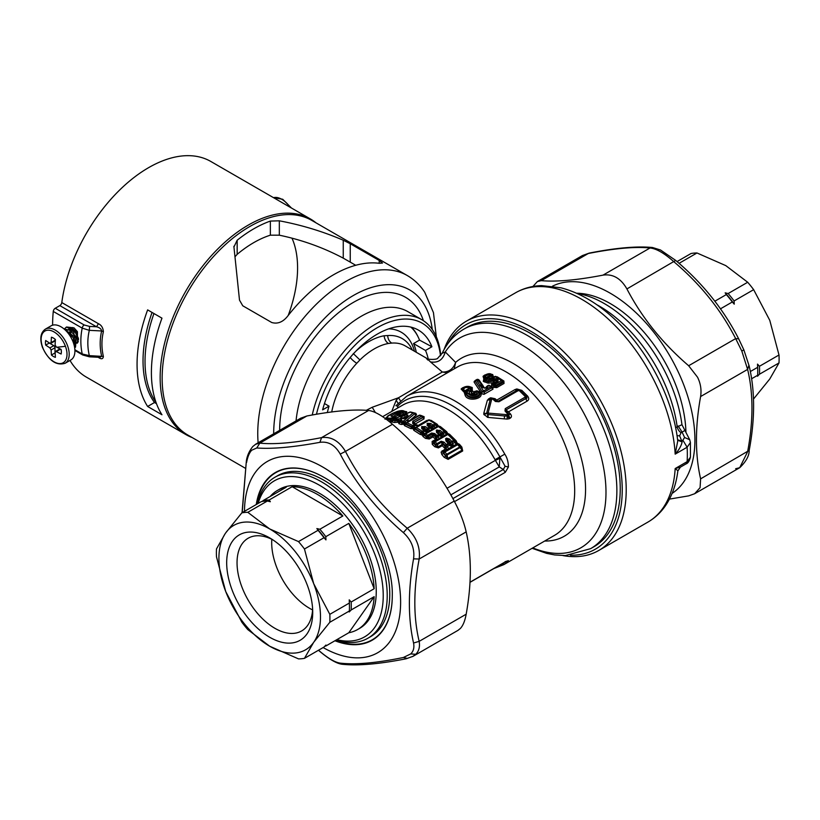 <?xml version="1.0" encoding="UTF-8"?>
<svg xmlns="http://www.w3.org/2000/svg" width="820" height="820" viewBox="0 0 820 820"><rect width="100%" height="100%" fill="white"/><g stroke="black" fill="none" stroke-linecap="round" stroke-linejoin="round"><path stroke-width="1.23" d="M677.043 261.59L691.034 253.513A80.278 46.35 -120 0 1 696.99 252.98L725.792 265.618L747.697 282.254A80.278 46.35 -120 0 1 753.652 289.665L769.775 320.343L779 354.998L759.453 366.284L757.506 364.111L757.649 367.329L750.32 371.552M753.447 399.125L769.775 378.983L779 362.942A80.278 46.35 -120 0 0 779 354.998M753.652 289.665L734.105 300.95A80.278 46.35 -120 0 0 728.139 293.539L747.697 282.254M714.804 301.237L726.335 294.575L725.157 292.853A78.997 45.612 60 0 1 734.248 304.159L734.105 300.95M734.248 304.159L732.301 301.986L720.421 308.853M779 362.942L759.453 374.227A80.278 46.35 -120 0 0 759.453 366.284M751.571 378.779L757.649 375.273L757.506 376.236L759.453 374.227M696.99 252.98L679.042 263.343M725.157 292.853L728.139 293.539M732.301 301.986A80.278 46.35 -120 0 0 726.335 294.575M757.649 375.273A80.278 46.35 -120 0 0 757.752 371.357A80.278 46.35 -120 0 0 757.649 367.329M757.752 371.357L757.752 370.322A78.997 45.612 -120 0 0 757.506 364.111M735.663 468.722L739.701 467.718L747.614 451.717C753.395 420.926 753.395 393.487 747.614 369.4L748.906 365.238M532.918 286.498L537.366 281.567L541.272 280.645C556.319 281.998 576.901 280.163 603.018 275.13C612.858 273.716 620.822 278.318 626.91 288.927C641.968 317.719 662.539 343.324 688.656 365.74L697.543 377.22C700.628 383.452 701.643 389.889 700.608 396.542L747.614 369.4L741.833 351.103L735.663 338.598L738.666 338.814C723.486 309.202 702.473 283.054 675.608 260.35L660.53 249.997L652.515 247.517C636.894 245.99 615.789 247.855 589.211 253.103L582.425 255.563L589.211 253.103M700.608 396.542C695.073 427.169 695.073 454.608 700.608 478.859L749.183 450.416C755.087 419.04 755.066 390.853 749.131 365.853L743.822 349.802L741.833 351.103M694.796 493.64L739.701 467.718C746.097 461.547 749.255 455.776 749.183 450.416M688.656 365.74L735.663 338.598C720.862 309.642 700.28 284.048 673.927 261.785C664.333 253.195 656.359 248.593 650.024 247.988L652.515 247.507M626.91 288.927L675.608 260.473M669.448 499.103L688.656 495.864L694.653 493.732L700.075 487.674L700.608 478.859M552.465 286.19A119.71 69.116 60 0 1 682.558 381.843A119.71 69.116 60 0 1 672.103 493.414M576.634 293.252A107.03 61.797 60 0 1 676.695 387.409A107.03 61.797 60 0 1 685.92 432.017M677.597 439.776L682.189 441.201L684.608 437.501L689.712 439.725L681.953 424.688A111.254 64.237 -120 0 0 577.106 293.468M675.608 427.661L681.953 424.688M678.15 425.99L682.076 432.078L684.761 430.572M683.152 440.647L687.129 447.228L690.419 442.523L689.712 439.725M690.419 442.523L690.419 457.201L687.129 461.65A132.379 76.434 -120 0 0 687.129 447.228L675.178 454.136C678.98 449.934 681.297 445.875 682.117 441.949L679.636 435.82L681.072 432.663A5.637 3.249 -120 0 1 677.146 426.574A111.254 64.237 60 0 0 596.745 304.691M677.023 435.666L679.636 435.82M680.374 467.154L675.178 468.548A132.379 76.434 60 0 1 663.923 506.668A132.379 76.434 60 0 1 647.964 522.063C655.385 517.738 661.514 511.834 666.373 504.361C672.451 494.88 676.274 483.738 677.843 470.957L680.374 467.154M677.74 441.027L675.178 454.136A132.379 76.434 60 0 0 614.692 325.232A132.379 76.434 60 0 0 515.585 292.771C523.467 288.271 532.149 285.883 541.61 285.616L560.921 287.799C579.637 292.648 597.77 303.318 615.297 319.81C648.077 350.324 673.138 398.827 677.74 441.027L677.74 441.027M677.648 440.207L682.117 441.949M444.05 349.617A132.379 76.434 60 0 1 450.457 336.559A132.379 76.434 60 0 1 466.416 321.163A132.379 76.434 60 0 1 588.709 381.669A132.379 76.434 60 0 1 614.754 535.05A132.379 76.434 60 0 1 598.795 550.456A132.379 76.434 60 0 1 562.961 555.581M677.269 470.239L675.178 468.548L687.129 461.65L685.971 463.925L680.364 467.154M448.079 343.375A129.56 74.805 60 0 1 450.211 339.818A129.56 74.805 60 0 1 574.533 369.471A129.56 74.805 60 0 1 611.013 534.097A129.56 74.805 60 0 1 570.392 555.222M463.864 329.127L467.236 327.19A126.751 73.175 60 0 1 609.26 432.745A126.751 73.175 60 0 1 593.987 546.725L590.615 548.662A126.751 73.175 -120 0 0 605.898 434.692A126.751 73.175 -120 0 0 463.864 329.127C454.423 334.704 447.177 342.76 442.154 353.287L445.28 351.944C442.964 359.847 438.034 363.168 430.479 361.907C426.226 357.766 425.313 357.141 427.743 360M356.136 350.929A66.984 38.673 -60 0 1 384.149 335.769L387.665 335.554C387.942 339.029 389.285 341.54 391.714 343.088L388.454 343.467A61.961 35.772 -60 0 0 359.918 359.939L353.297 353.584M350.191 357.499A8.446 2.532 -137.2 0 0 356.792 363.25L359.918 359.939M375.365 412.521L372.208 407.263L366.273 410.318M372.208 407.263L398.53 397.741L442.328 372.024L430.479 361.907M442.236 435.481L442.349 436.342M447.361 372.813L442.328 372.024C448.858 372.208 453.296 369 455.623 362.409L445.28 351.944A121.114 69.925 -120 0 1 520.433 344.041A121.114 69.925 -120 0 1 595.505 438.864A121.114 69.925 60 0 1 532.785 547.903M391.734 411.435L396.193 400.252L398.53 397.741L400.826 401.431M413.813 430.315L412.819 427.835L411.763 427.302L410.707 428.583L404.516 425.641L405.521 424.34L411.763 427.302L411.763 426.677L413.341 426.615L415.463 427.445A1.691 0.974 60 0 1 416.334 427.527L414.899 429.055L414.213 428.634L415.197 427.65L415.351 428.686L421.101 432.365L421.121 433.062L419.983 434.292L413.813 430.315L414.899 429.055L423.684 434.723L426.584 437.183L425.406 438.362L423.058 436.527L424.678 434.959L424.391 433.975L426.861 432.437L424.904 431.146L424.914 430.172L422.659 428.655L422.566 427.814L424.268 428.163L422.966 428.921L422.987 427.568L424.268 427.722L426.513 429.68M387.665 335.554A66.809 38.571 -60 0 1 412.316 350.007M454.259 368.826L455.623 362.409A102.807 59.358 60 0 1 576.665 443.784A102.807 59.358 60 0 1 544.675 541.046M396.193 400.242L398.079 403.44M452.886 498.611L503.347 469.481L505.274 472.32L508.4 466.99C508.359 461.947 507.17 457.673 504.812 454.167A97.17 56.108 -120 0 0 406.648 396.316L395.896 405.715L397.731 406.095A94.361 54.479 60 0 1 499.923 456.914L504.812 454.167M516.826 388.957L517.963 389.982L517.03 390.299A3.382 1.947 60 0 1 515.001 389.572L516.826 388.957L521.848 390.371L527.567 396.039C529.228 398.274 529.043 399.986 527.014 401.175L508.564 411.824L510.573 414.079C511.844 415.873 511.7 417.257 510.142 418.21L508.636 415.566L508.697 414.12L505.714 410.769L505.007 410.974L508.021 414.346A1.691 0.974 60 0 1 508.636 415.566L507.99 415.945L508.994 415.853L508.697 414.12L507.375 414.715L488.084 413.085L491.58 399.688A1.691 0.974 -120 0 0 490.534 399.36L492.666 399.053A1.691 0.717 -49.6 0 1 493.476 398.94L493.076 398.694M507.047 419.112L509.199 418.753A3.382 1.947 60 0 1 508.051 416.396L507.293 416.263L507.047 419.112L488.095 417.431L488.084 413.085A1.691 1.138 -165.3 0 0 486.639 413.095L490.165 399.822L487.398 400.15L483.81 413.208L483.861 414.52L488.095 417.431M495.095 398.704L493.496 398.95L496.264 401.359L496.735 400.119L495.095 398.704L490.637 397.772L487.398 400.15M475.856 380.121L478.695 379.721M479.136 380.08L484.487 387.973L485.645 388.137M486.68 386.558L485.604 387.891M492.892 387.942L489.837 385.646L487.838 385.615A1.691 0.974 60 0 1 487.972 385.513A1.691 0.974 60 0 1 488.894 385.646L491.59 386.814L490.657 386.814A1.691 0.974 -120 0 1 491.528 387.901L491.59 386.814L492.892 387.942L492.974 389.162L484.005 394.338L481.811 393.774L474.093 382.089L474.37 381.351L474.093 382.089L475.221 381.095L478.798 386.333L480.1 385.472L483.482 390.966A1.691 0.974 60 0 1 484.353 392.052L491.528 387.901L492.974 389.162M496.336 376.851L492.584 377.395L493.384 376.78L492.717 374.555L491.58 374.299L492.523 374.904M497.309 376.872L503.9 381.034L504.033 383.452L496.807 387.624L493.056 387.296L491.569 386.292L491.672 383.852L492.707 383.862L491.569 386.292M494.726 382.591L488.013 383.145L483.298 381.372L484.63 375.027M471.459 394.307L471.49 390.627L465.196 390.566L468.046 388.936L469.993 388.782L471.162 390.443L473.775 391.95L473.242 394.276L474.821 391.919L473.775 391.95M473.806 391.929L474.872 391.294L479.003 391.417C487.48 397.987 468.015 402.886 465.176 395.394L462.777 387.645M471.192 390.422L472.299 389.808L472.228 387.501L470.536 386.968M397.556 408.073L397.731 406.095L397.803 407.929M450.815 494.89L499.257 466.918L503.347 469.481L505.089 466.272L499.923 456.914L495.044 459.671L495.382 460.348L446.972 488.3M441.806 454.485L443.364 453.265L443.261 452.035L441.109 452.086L441.806 454.485L444.173 457.314L448.12 459.374A2.255 1.302 60 0 1 447.607 458.503L462.172 450.098L462.685 450.959L461.865 447.105L459.456 444.296L456.514 442.841L455.284 440.955L456.115 440.76L449.606 434.313L447.669 433.421L446.613 431.627L440.34 426.554L438.228 425.836L437.255 424.319L431.074 420.352L426.994 420.373A1.855 1.076 -120 0 0 427.445 420.527M441.109 452.086L445.383 448.827L442.226 445.701L443.036 444.235L445.332 446.695L444.102 447.699M434.754 446.746L438.392 447.925A1.855 1.076 -120 0 1 437.788 447.033L435.973 445.68L434.754 446.746L432.263 444.327L432.119 441.508L435.851 439.274L432.868 436.916L433.636 435.41L435.912 437.367L434.713 438.495M425.406 438.362L429.229 439.018A1.855 1.076 -120 0 1 428.44 437.952L426.584 437.183L426.543 436.404L428.368 436.332L428.44 437.952L432.437 435.645L432.365 434.026L437.665 436.916L439.868 435.635L443.046 436.199L444.829 435.225A1.855 1.076 60 0 1 443.087 433.78L441.949 435.041L443.046 436.199L441.611 437.08L439.52 435.307L439.674 434.282L436.547 432.447L436.322 430.295A1.691 0.974 -120 0 1 437.08 431.299L437.419 432.386L436.547 432.447L438.823 434.364L436.937 435.451A1.691 0.707 -49 0 0 435.861 436.486L436.496 438.218L435.851 439.274A1.855 1.076 60 0 0 437.07 439.643M423.058 436.527L422.228 435.071L419.983 434.292M410.707 428.583L414.213 428.634L412.819 427.835L413.3 426.646L415.135 427.712M404.516 425.641L403.45 423.294L402.312 422.884L401.144 424.463L404.67 424.176L403.45 423.294L403.891 422.29L402.312 422.884L400.098 422.156L398.961 423.725L401.144 424.463M400.109 421.255L400.867 420.527L399.432 421.849L400.098 422.156L398.305 422.208L398.961 423.725M397.977 420.178L399.473 418.764L401.318 419.276L400.467 420.445L397.474 420.352L398.038 422.105L398.571 420.393L400.098 420.803L398.335 422.187L394.399 422.484L389.039 421.388M386.456 417.523L385.215 418.466M403.758 411.138L406.781 411.814L405.91 413.28L399.863 415.443L397.444 415.525L394.748 417.072L396.234 417.534L396.47 418.364L394.358 417.657A2.255 1.978 -95.3 0 0 395.26 418.425M415.853 413.352L416.529 414.756L414.11 413.044L414.551 413.751L415.853 413.352L412.029 412.357M416.529 414.756L409.61 420.691A1.855 1.076 -120 0 0 409.723 420.732M418.015 415.935A1.855 1.076 -120 0 1 417.913 415.904L418.651 415.576M420.547 415.351L424.124 416.693L423.971 418.928L415.309 423.93L414.038 422.669L414.09 423.827L417.933 425.601A1.855 1.076 -120 0 0 418.384 425.764M461.865 447.105L460.912 447.392L460.276 446.654L459.989 447.577L462.172 450.098L460.912 447.392L457.539 443.979L456.115 440.76M388.721 328.851A71.822 41.471 -60 0 1 414.448 351.226M406.648 396.316L457.386 367.022A97.17 56.108 -120 0 1 566.271 447.956A97.17 56.108 -120 0 1 554.556 535.337L503.818 564.631A97.17 56.108 -120 0 0 504.812 564.027L508.4 560.654L505.11 561.69M510.573 414.079L509.23 414.541L505.714 410.769L505.94 409.938A1.691 0.974 60 0 0 505.253 408.626L505.007 410.974M506.196 410.215L508.564 411.824L506.155 411.127L506.042 410.01L506.012 411.005M504.3 418.794L504.515 415.894L507.99 415.945A1.691 0.974 60 0 0 507.375 414.715L507.283 416.181L488.115 414.561L486.66 413.546L487.838 414.51L487.275 417.318M483.861 414.52L486.66 413.546L483.81 413.208M490.637 397.772L491.959 398.602L490.534 399.36L488.535 398.807M491.887 398.622L491.795 398.653A1.691 1.691 0 0 1 493.035 398.674L496.223 401.349L497.873 401.359L496.735 400.119L515.001 389.572M521.848 390.371L517.03 390.299L520.321 390.679L526.132 396.429C527.322 397.803 527.188 398.54 525.722 398.643L525.753 396.121L520.28 390.679L518.096 390.709A1.691 0.974 -120 0 0 517.03 390.299L497.873 401.359A1.691 0.974 -120 0 1 498.939 401.769L495.444 401.482L492.666 399.053A1.691 0.974 60 0 0 491.621 398.735A3.382 1.947 -120 0 1 489.622 398.171M527.567 396.039L525.036 396.316L519.511 390.832M527.014 401.175L525.722 398.643L505.94 409.938L525.63 398.571L525.036 396.316M478.736 379.732L482.98 385.584M476.604 379.691A1.691 0.974 60 0 1 476.738 379.578A1.691 0.974 60 0 1 477.476 379.609L484.487 387.973M486.721 386.968L487.244 385.964L486.721 386.968L488.156 386.271L486.393 388.085L482.867 387.583L480.858 384.426M484.005 394.338L484.353 392.052L482.098 391.806L481.811 393.774M490.657 386.814L483.482 390.966A1.691 1.209 -29.7 0 0 482.098 391.806L478.798 386.333M475.221 381.095L476.43 380.213L480.1 385.472M491.877 377.794L492.553 377.405L491.436 376.308L489.058 376.841L488.71 378.225L491.877 377.794L490.206 378.758M491.467 378.399L494.378 376.718L496.336 376.718L503.9 381.034M496.807 387.624A1.691 0.974 60 0 1 495.977 386.568L503.203 382.397L503.049 381.126M492.963 383.637L493.056 383.586A1.691 0.974 60 0 1 493.189 383.473A1.691 1.691 0 0 0 492.963 383.637L494.06 385.38A1.691 0.881 -55.6 0 1 495.085 384.262A1.691 0.974 60 0 1 495.956 385.349L495.977 386.568L494.081 386.179L494.06 385.38L495.956 385.349L502.352 381.659L504.033 383.452M494.378 376.718A1.691 0.974 60 0 1 494.511 376.616A1.691 0.974 60 0 1 495.362 376.698L501.481 380.572L495.085 384.262L494.132 383.616L492.594 385.164L494.081 386.179L493.056 387.296M492.717 374.555L491.969 374.627L492.236 375.693L491.569 374.289A1.691 1.691 0 0 0 491.077 374.094C489.571 373.202 487.07 373.787 483.574 375.837L484.528 379.629L485.727 380.265L488.464 381.136L494.07 380.244L494.388 380.952L488.371 381.782L488.013 383.145M494.511 381.187L491.672 383.852M488.792 379.773L486.69 379.106L485.46 380.849L488.371 381.782L488.792 379.773L493.117 379.106L494.07 380.244L495.854 379.855L495.854 380.613L494.89 380.664L493.927 378.635L496.848 378.717L498.099 379.506L498.037 381.361A1.691 0.974 -120 0 0 497.094 381.218L497.094 381.218A1.691 0.974 -120 0 0 496.961 381.331L493.353 383.411M484.497 382.017L485.46 380.849L484.251 380.213L483.298 381.372M483.574 375.837L483.052 376.38L484.251 380.213L485.481 378.461L486.69 379.106M491.969 374.627L493.384 376.78M467.226 390.812L467.871 389.5L471.305 388.629L472.299 389.808M468.333 390.822L467.728 390.925M471.121 393.959L474.708 394.123L475.026 391.683L474.78 392.821L476.041 391.868C479.167 396.49 465.545 394.871 470.372 391.314L473.017 393.979M471.305 394.112L471.879 391.017L472.863 391.037M475.897 391.273L474.872 391.294M475.026 391.683L478.009 391.314C483.81 396.46 468.158 399.688 466.764 393.795L466.436 394.389C468.281 400.888 485.399 397.249 477.978 391.355L479.003 391.417M466.436 394.389L465.176 395.394L465.883 394.071L461.127 389.039L461.65 388.506L466.436 394.389M471.705 387.757L470.639 387.06L471.305 388.629L471.315 387.511L472.228 387.501M471.305 388.629L471.315 387.511M499.882 458.308L499.257 466.918L495.382 460.348L499.882 458.308L499.923 456.914M456.514 442.841L458.472 444.542L459.456 444.296M442.144 450.703L443.702 451.441L443.364 453.265L445.731 456.156L444.173 457.314M458.472 444.542L457.673 444.676A1.691 0.974 -120 0 0 456.678 444.061L443.702 451.441A1.691 0.974 60 0 1 444.911 452.035L443.753 452.947L447.607 458.503L447.207 454.956L459.989 447.577A1.691 0.974 -120 0 0 459.548 446.859L457.673 444.676L444.911 452.035L446.777 454.239A1.691 0.974 60 0 1 447.207 454.956L445.608 455.12L446.777 454.239L460.276 446.654L454.208 441.027A1.691 0.974 -120 0 0 453.685 440.248L447.853 434.467L435.102 441.826L436.988 443.64A1.691 0.974 -120 0 1 437.583 444.491L437.788 447.033L441.918 444.645L441.734 442.093L445.209 445.414L446.838 445.28L446.992 446.797L445.301 448.745M446.254 448.386L446.869 449.616L445.383 448.827L446.254 448.386L445.209 445.414A1.691 0.533 -43.2 0 1 446.316 444.501L444.05 442.144L442.943 443.097L443.036 444.235L441.929 444.317M438.392 447.925L442.226 445.701L441.918 444.645L442.779 444.819M432.119 441.508L433.657 441.652L433.472 443.241L432.263 444.327M433.657 441.652L433.472 443.241L435.973 445.68L435.881 444.604L437.583 444.491L441.734 442.093A1.691 0.974 -120 0 0 441.15 441.242L444.05 442.144M429.229 439.018L432.868 436.916L432.437 435.645L433.503 435.779M422.546 432.981L424.391 433.975L422.228 435.071L422.956 432.273A1.691 0.974 -120 0 0 422.126 431.248L416.334 427.527L429.034 420.199A1.691 0.974 -120 0 0 428.173 420.106A1.691 0.974 -120 0 0 428.04 420.219L418.62 425.662L416.222 425.211L417.933 425.601L426.994 420.373M406.023 423.919L406.925 422.741L412.726 425.508A1.691 1.015 -62.2 0 0 411.763 426.677L406.023 423.919L406.105 422.843L406.023 423.919L404.67 424.176M399.35 421.921L400.396 420.916L400.447 421.818L402.292 422.454A1.691 1.138 -70.4 0 1 403.163 421.275L404.332 422.013L406.628 420.465L409.61 420.691L417.913 415.904M399.77 421.234L398.335 422.187M394.399 422.484L395.568 420.455L393.713 420.055L394.082 418.989L393.149 420.476L396.808 420.588L397.331 422.31M394.082 418.989A1.691 0.666 66.3 0 1 394.215 418.876A1.691 1.691 0 0 0 393.877 419.082L392.862 419.84L393.569 419.379L391.981 418.712L390.986 419.461L391.714 420.773L393.149 420.476L392.083 422.013M393.569 419.379L390.73 421.255L390.822 419.481A1.691 0.758 -96.4 0 1 391.15 418.118C388.444 418.364 387.183 418.036 387.368 417.144L386.609 417.616C386.169 418.743 387.409 419.379 390.351 419.522L389.777 421.347M387.194 419.942L390.822 419.481L390.361 421.295M394.02 412.706L387.347 416.621L385.41 418.61M404.752 411.486L404.742 411.466A1.691 1.691 0 0 0 404.619 411.373C403.255 410.318 400.703 410.369 396.962 411.548C390.146 414.459 386.948 416.15 387.347 416.621L385.041 419.235M404.537 411.332L406.556 411.66M404.619 411.373L403.02 412.86L400.437 413.618L399.863 415.443M398.018 415.412L398.582 413.598L399.268 413.997L398.192 415.412M392.811 416.929L397.044 413.926L400.437 413.618L399.74 413.3L400.56 412.245L403.163 411.189L406.781 411.814M393.641 417.247L394.973 417.267M394.348 417.318L392.688 416.847M394.215 417.216L396.234 417.534M414.756 413.475L414.325 413.136A1.691 1.691 0 0 0 413.803 412.87L413.803 412.87A1.691 1.179 107 0 0 413.034 412.983L403.163 421.275L401.308 420.639A1.691 1.209 50.2 0 0 400.488 420.844A1.691 1.691 0 0 0 400.396 420.916L400.447 421.818L401.749 420.281L400.867 420.527L401.749 420.281L401.318 419.276M420.65 415.607L421.798 415.658M423.304 416.847L422.536 416.283L422.812 417.616L422.987 416.642L424.124 416.693M422.536 416.283L421.511 416.242L422.536 416.283L422.607 417.452L413.844 422.515L413.649 423.479L413.844 422.515L422.812 417.616L423.971 418.928M418.118 425.918A1.855 1.783 -97 0 1 416.621 425.354L416.027 424.832L417.134 424.873M430.008 420.332L431.074 420.352M428.04 420.219L430.008 420.219L437.06 425.365L436.24 424.329L437.255 424.319M437.777 426.174A1.855 1.445 -77.8 0 1 437.06 425.365L438.341 426.267M439.356 426.595L440.34 426.554M447.781 434.005L445.096 431.156L446.613 431.627M448.714 434.436L449.606 434.313M453.07 438.649L448.653 434.344A1.691 0.635 133 0 0 448.653 434.344L452.845 438.433M456.279 442.564L457.283 443.036M410.84 327.098A81.682 47.16 -60 0 1 419.522 340.115L413.536 343.57A73.8 42.609 -60 0 1 416.324 352.313M504.812 564.027L501.266 564.283M493.476 398.94L491.959 398.602M484.118 387.88L482.867 387.583M487.551 387.419A1.691 0.974 -120 0 0 486.619 387.276L486.619 387.276A1.691 0.974 -120 0 0 486.475 387.378M488.156 386.271L488.894 385.646A1.691 0.912 123.2 0 1 489.745 385.564A1.691 1.691 0 0 0 487.972 385.513L486.239 386.896M488.71 378.225L489.878 378.901M502.352 381.659L502.414 380.562L501.481 380.572A1.691 0.974 -120 0 1 502.352 381.659M503.224 381.249L501.481 380.572M498.037 381.361L494.132 383.616A1.691 0.974 60 0 0 493.189 383.473L497.166 381.177L496.612 381.628L495.854 380.613M472.648 394.205L473.242 394.276L472.648 394.205M474.78 392.821L474.606 394.205M476.041 391.868L476.912 391.202A1.691 1.076 131.6 0 1 477.968 391.284A1.691 1.076 131.6 0 1 478.009 391.314L478.05 391.427M465.35 390.668L467.871 389.5L468.681 387.614L469.819 387.112C463.423 384.887 458.534 391.591 466.365 392.073L468.148 393.098C469.194 397.751 481.596 395.383 476.912 391.202L475.856 391.202L476.912 391.202M457.263 443.917L457.293 443.917A1.691 1.691 0 0 1 458.349 444.419L457.457 443.948M448.909 448.55L446.992 446.797L449.78 445.188L451.697 446.941M432.56 441.17L433.872 441.498A1.691 0.974 60 0 1 433.903 441.478A1.691 0.974 60 0 1 435.102 441.826A1.691 0.646 -46.8 0 0 434.005 442.82L435.881 444.604A1.691 0.605 -45.6 0 1 436.988 443.64L441.15 441.242M433.944 441.457L439.407 438.351L437.665 436.916L436.496 438.218L437.327 439.499L433.903 441.478A1.691 1.691 0 0 0 433.811 441.539M432.437 435.461L433.636 435.41L434.672 433.534L436.937 435.451A1.691 0.974 -120 0 1 437.634 436.394L439.52 435.307L439.674 434.282A1.691 0.707 130.8 0 0 439.643 434.251A1.691 0.707 130.8 0 0 438.823 434.364A1.691 0.974 -120 0 1 439.52 435.307M424.678 434.959L426.543 436.404A1.691 0.779 -51.5 0 1 427.609 435.328L425.734 433.872L424.678 434.959M426.677 432.54L424.811 431.197A1.691 0.974 -120 0 0 423.981 430.182L422.126 431.248A1.691 0.871 -55.2 0 0 421.101 432.365L422.874 432.324L424.729 433.667M406.105 422.843A1.691 0.974 60 0 1 406.238 422.741A1.691 1.691 0 0 0 406.002 422.905L404.803 424.001M393.713 420.055L394.512 418.897L396.378 419.286A1.691 1.209 -77.2 0 0 395.568 420.455L397.556 420.937M391.981 418.712L394.358 417.657M387.368 417.144C388.434 415.34 391.632 413.495 396.952 411.609L403.163 411.189A1.691 0.974 -120 0 1 404.362 412.091L405.91 413.28M397.444 415.525L396.716 412.737L400.56 412.245M392.954 416.765L390.945 416.068L396.716 412.737M395.301 418.702L392.493 417.339L393.446 416.929L390.945 416.068M408.934 421.398L406.628 420.465L414.397 413.926L416.16 415.166M422.669 416.345A1.691 1.691 0 0 0 422.341 416.15L420.455 415.309A1.691 1.097 113.1 0 1 420.68 415.463L418.815 415.514L406.402 422.679M414.1 422.782L414.1 423.837M416.027 424.832L412.634 423.438L412.747 421.295A1.691 0.974 -120 0 1 413.844 422.515M416.222 425.211L414.582 424.432A1.691 0.974 -120 0 1 415.463 425.334L415.576 424.473M430.008 420.219A1.691 0.963 120.6 0 0 429.885 420.117A1.691 0.963 120.6 0 0 429.034 420.199L435.758 423.909L434.825 423.919A1.691 0.974 -120 0 1 435.656 424.934L435.758 423.909L435.738 424.893L437.06 425.365M439.335 426.502A1.691 0.81 127.1 0 0 439.274 426.441L445.065 431.125A1.691 1.691 0 0 1 445.116 431.176L444.245 431.238L445.096 431.156L444.942 432.181L445.096 431.156L436.332 425.016M446.121 432.734L447.453 433.903L446.89 434.036A1.691 0.974 -120 0 1 447.853 434.467A1.691 0.635 133 0 1 448.653 434.344L446.961 434.005L445.291 432.519L446.685 433.032A1.855 1.404 -75.2 0 0 447.361 433.893M454.331 445.424A2.255 1.302 60 0 1 452.414 443.671L452.261 442.144L450.631 442.287L447.156 438.966L447.156 441.293L449.442 443.651L451.738 441.365L454.444 440.084L454.208 441.027L452.261 442.144A1.691 0.974 -120 0 0 451.738 441.365L449.473 439.007L446.572 438.106L445.598 438.669L445.977 441.027L448.263 443.374L446.316 444.501A1.691 0.974 -120 0 1 446.838 445.28L448.786 444.153L449.022 443.21L450.651 445.096L448.786 444.153A1.691 0.974 -120 0 0 448.263 443.374L449.022 443.21L446.756 440.893L445.977 441.027M428.224 358.996A73.8 42.609 120 0 0 425.488 350.468L431.894 346.768A82.246 47.488 120 0 0 428.286 339.644A82.246 47.488 120 0 0 418.374 330.081A82.246 47.488 120 0 0 322.608 409.856L329.025 406.156A73.8 42.609 120 0 0 327.334 412.562M419.512 340.105L431.894 346.768M425.488 350.468L413.526 343.559M324.484 403.542L329.025 406.156M497.145 401.615L495.444 401.482M485.481 378.461C483.175 375.703 484.886 374.32 490.626 374.32L491.252 374.217L490.626 374.32A1.691 1.107 -127 0 1 491.815 375.427L489.15 376.298L487.685 378.225L488.689 378.266M496.571 381.064L497.084 380.634L496.961 381.331L497.084 380.634L495.854 379.855L496.848 378.717M490.626 374.32L489.468 374.904C485.768 375.17 484.763 376.175 486.424 377.917L492.164 378.543L495.362 376.698A1.691 0.974 120.2 0 1 496.202 376.616L496.202 376.616A1.691 1.691 0 0 0 494.511 376.616L491.313 378.461A1.691 0.974 60 0 1 492.164 378.543M468.814 390.627L471.469 390.648L470.495 390.627L470.372 391.314M466.365 392.073L466.764 393.795L468.148 393.098M470.639 387.06L469.819 387.112L470.639 387.06M456.678 444.061L454.762 442.308A2.255 1.302 60 0 0 456.678 444.061M454.762 442.308L450.651 445.096L452.896 446.172L448.417 440.565L449.473 439.007M431.607 433.021L427.609 435.328A1.691 0.974 -120 0 1 428.368 436.332L432.365 434.026A1.691 0.974 -120 0 0 431.607 433.021L434.672 433.534M415.197 427.65L415.463 427.445A1.691 0.974 60 0 1 415.473 427.435A1.691 1.691 0 0 0 415.443 427.456L415.443 427.466A1.855 1.076 -120 0 1 413.608 426.41A1.691 0.974 -120 0 0 412.726 425.508L414.582 424.432M413.341 426.615L415.463 425.334L417.318 426.38L418.036 425.959L415.781 425.149M405.633 423.212L403.891 422.29L405.623 423.222M406.443 422.689L404.116 422.136M396.562 419.215L396.378 419.286A1.691 0.676 -113.4 0 1 397.3 420.434L396.562 419.215L399.473 418.764M393.795 419.286L392.083 418.671A1.691 0.974 -120 0 0 391.15 418.118L392.493 417.339M394.512 418.897L410.123 412.173A1.691 1.209 104.1 0 1 410.861 412.05A1.691 1.691 0 0 0 409.785 412.132L394.215 418.876A1.691 0.666 66.3 0 1 394.512 418.897M411.22 412.234A1.691 1.209 104.1 0 0 410.861 412.05L413.803 412.87A1.691 1.179 107 0 1 414.11 413.044M414.551 413.751L414.397 413.926A1.691 1.209 -129.6 0 0 413.034 412.983L410.123 412.173M401.359 416.714L404.465 415.535C406.556 414.592 407.745 414.561 408.022 415.432L405.183 418.231L402.753 418.6L400.57 417.985L401.359 416.714L402.271 418.169L405.357 416.98L404.465 415.535M422.812 417.616L422.607 417.452A1.691 0.974 -120 0 0 421.511 416.242L419.635 415.412L406.925 422.741A1.691 0.974 60 0 0 406.238 422.741L418.948 415.402A1.691 1.691 0 0 1 420.465 415.309A1.691 1.097 113.1 0 0 419.635 415.412A1.691 0.974 -120 0 0 418.948 415.402A1.691 0.974 -120 0 0 418.815 415.514M413.649 423.479L412.634 423.438L413.649 423.479M418.62 425.662L418.036 425.959M437.685 426.205L437.706 426.195A1.691 1.691 0 0 1 439.274 426.441A1.691 0.81 127.1 0 0 438.444 426.533L425.734 433.872A1.691 0.974 60 0 0 424.811 433.616A1.855 1.066 -120 0 1 422.956 432.273L424.904 431.146L427.015 431.843L426.174 431.269M444.829 435.225L446.89 434.036A1.855 1.076 60 0 1 445.137 432.601L444.942 432.181A1.691 0.974 -120 0 0 444.245 431.238L438.444 426.533A1.691 0.974 60 0 0 437.521 426.277L435.471 427.466L433.708 426.062L435.656 424.934A1.855 1.076 -120.1 0 0 437.521 426.277L435.738 424.893M447.248 433.903L447.269 433.903A1.691 1.691 0 0 1 448.653 434.344M440.504 355.798A90.128 52.039 120 0 0 433.185 333.74A90.128 52.039 120 0 0 371.06 331.639A90.128 52.039 120 0 0 316.469 414.264M418.015 336.712A82.246 47.488 120 0 0 415.566 332.305A82.246 47.488 120 0 0 411.517 327.262M489.468 374.904L489.15 376.298C487.141 376.513 486.567 377.067 487.428 377.948L486.424 377.917L487.428 377.948M497.084 380.634L498.099 379.506M468.507 390.791L469.45 390.781C463.136 393.487 461.311 386.179 468.681 387.614M300.673 418.22L306.844 415.996C332.951 410.963 353.533 409.129 368.58 410.482C374.678 411.23 382.643 415.832 392.483 424.278C418.589 446.695 439.171 472.299 454.218 501.081C460.03 512.1 464.017 522.371 466.17 531.883C471.705 556.134 471.705 583.584 466.17 614.211C464.991 620.781 463.074 625.516 460.399 628.428L458.001 630.354M447.33 441.467L446.193 439.52L447.156 438.966L446.572 438.106M447.156 441.293L448.417 440.565L447.3 440.647L446.193 439.52A1.691 0.974 -120 0 0 445.598 438.669M444.245 431.238L442.359 432.324A1.691 0.707 -49 0 0 441.273 433.36L439.018 431.463L441.949 435.041L440.965 435.604L440.022 434.62L441.273 433.36L443.056 433.267A1.691 0.974 -120 0 0 442.359 432.324L440.094 430.397L436.322 430.295M435.471 427.466L432.283 429.301L430.326 428.019L433.688 428.491L432.611 427.445L433.708 426.062L431.945 426.103L429.69 424.596L430.695 423.458L427.476 423.315L427.138 425.518L429.403 427.046L427.548 428.122L425.283 426.595L421.634 426.687L421.716 428.655L423.981 430.182A1.691 0.871 124.7 0 1 424.832 430.09L422.454 428.491M426.861 432.437L432.283 429.301M427.763 431.412L427.169 430.623L428.809 431.299L427.886 431.832L428.809 431.289M434.825 423.919L432.97 424.996L430.695 423.458M401.667 418.046L402.271 418.169M403.84 418.651L405.183 418.231M405.141 417.677L408.022 415.432L404.25 418.528L401.318 417.862M407.13 415.719L404.26 418.518M312.236 415.002A92.947 53.669 -60 0 1 421.736 319.667A92.947 53.669 -60 0 1 432.939 330.47A92.947 53.669 -60 0 1 440.719 355.542M466.17 614.211L419.163 641.353C420.076 646.867 418.928 651.193 415.709 654.309L412.614 656.553M255.532 444.286L259.827 443.138L256.762 447.976C271.912 449.145 292.955 447.269 319.892 442.339C328.308 441.18 335.093 445.096 340.249 454.085C355.634 483.452 376.667 509.63 403.368 532.611C411.496 540.144 414.889 548.887 413.557 558.851C407.991 590.38 407.991 618.434 413.557 643.013C414.438 647.595 413.505 651.223 410.748 653.909L403.368 657.496C376.657 663.001 355.613 664.876 340.249 663.134C335.093 662.416 328.308 658.491 319.892 651.387L318.539 650.219M306.844 415.996L259.827 443.138C274.618 444.635 295.2 442.8 321.573 437.624C331.167 436.342 339.131 440.945 345.466 451.42L340.249 454.085M392.483 424.278L345.466 451.42C360.277 480.366 380.859 505.971 407.212 528.234C416.529 537.223 420.506 547.493 419.163 559.025L413.557 558.851M437.029 429.895L439.018 431.463L440.094 430.397M437.419 432.386L437.08 431.299L437.788 430.9L437.849 432.007L439.048 431.955L437.757 432.704L437.08 431.299M432.099 429.413L430.233 428.071L430.336 427.035L432.437 428.716L434.231 428.163M430.049 430.592L428.286 429.188L430.233 428.071A1.691 0.974 -120 0 0 429.403 427.046L430.336 427.035L427.138 425.518L428.081 425.518L427.989 424.688A1.691 0.974 -120 0 0 427.056 423.561M424.904 431.146L424.914 430.172L426.164 431.269L428.286 429.188L426.523 429.239L427.589 431.238M428.265 431.617L427.015 431.843L428.265 431.617M433.185 428.286L432.488 427.415L431.422 428.03L430.654 427.312L431.955 426.564L427.476 423.315M428.081 425.518L428.409 424.442L428.419 425.057L429.69 425.037L428.388 425.785L427.989 424.688M426 431.156L425.231 430.449L426.533 429.69L424.268 428.163L425.283 426.595M422.659 428.655L421.716 428.655L422.659 428.655L422.987 427.568L422.054 426.451M422.566 427.814A1.691 0.974 -120 0 0 421.634 426.687M402.302 418.19L405.264 417.083M466.17 531.883L419.163 559.025C413.382 589.816 413.382 617.255 419.163 641.353L413.557 643.013M407.212 658.347L403.368 657.496M458.124 630.283L413.075 656.297L406.279 658.747C379.68 664.005 358.586 665.871 342.986 664.343L340.249 663.134M342.986 664.343C338.793 664.097 331.926 661.504 319.882 651.5L319.892 651.387M242.207 512.633L246.318 461.445L242.043 512.736M256.762 447.976L251.719 450.221C249.382 452.66 247.671 456.74 246.584 462.459M368.58 410.482L321.573 437.624L319.892 442.339M454.218 501.081L407.212 528.234L403.368 532.611M433.011 428.112L432.611 427.445M435.656 427.353A1.855 1.076 60 0 1 433.8 426.01A1.691 0.974 -120 0 0 432.97 424.996L431.945 426.103L432.509 427.702M430.326 428.019L430.336 427.035L429.403 427.046M432.15 428.614L431.474 428.112M426.051 431.238L426.728 431.74M404.137 418.384L404.967 417.821M335.431 640.461A96.483 55.709 -120 0 0 382.315 630.836A96.483 55.709 -120 0 0 392.278 595.73M323.941 477.363A96.483 55.709 -120 0 0 265.782 481.586A96.483 55.709 -120 0 0 256.783 504.228M436.322 336.825L433.452 312.625L424.739 292.299C420.158 285.247 414.366 279.671 407.356 275.582L311.754 220.385A123.933 71.555 120 0 0 197.261 277.037A123.933 71.555 120 0 0 172.876 420.629A123.933 71.555 120 0 0 187.821 435.041L245.18 468.158M355.716 265.28L350.242 262.123L350.242 243.735L379.209 260.452L382.509 263.035L379.209 263.292A123.933 71.555 120 0 0 287.666 316.151C282.931 322.096 277.621 324.218 271.728 322.506L242.761 305.788L239.501 300.13L233.874 246.318M233.915 247.035L237.164 240.239A123.933 71.555 120 0 1 270.364 221.072L270.364 235.166L279.323 235.186L279.323 220.816L270.364 221.072M350.242 243.735L343.252 240.229C322.834 231.455 301.524 224.987 279.323 220.816M257.398 503.869A92.947 53.669 60 0 1 263.804 488.002A92.947 53.669 60 0 1 275.007 477.199L277.58 475.713A92.947 53.669 60 0 1 363.444 518.209A92.947 53.669 60 0 1 381.731 625.896A92.947 53.669 60 0 1 370.527 636.709L367.965 638.185A92.947 53.669 60 0 1 336.046 640.102M350.242 262.123L343.252 258.146C323.336 247.578 302.016 239.922 279.323 235.186M235.063 256.732L237.164 254.333A107.03 61.797 -60 0 1 270.364 235.166M275.007 477.199A92.947 53.669 60 0 1 360.882 519.685A92.947 53.669 60 0 1 379.168 627.382A92.947 53.669 60 0 1 367.965 638.185M153.945 313.527A115.487 66.676 120 0 0 155.021 400.959A115.487 66.676 120 0 0 155.4 401.533L155.954 402.2M288.22 315.433A107.03 61.797 120 0 0 292.012 238.23M258.156 503.429A90.128 52.039 60 0 1 263.558 491.272A90.128 52.039 60 0 1 350.048 511.895A90.128 52.039 60 0 1 375.427 626.418A90.128 52.039 60 0 1 336.815 639.661M270.159 496.5A80.278 46.35 60 0 1 277.365 490.473L279.353 489.325A80.278 46.35 60 0 1 353.512 526.02A80.278 46.35 60 0 1 369.308 619.028A80.278 46.35 60 0 1 359.631 628.366L357.643 629.514A80.278 46.35 60 0 1 348.808 632.743L374.156 596.673A80.278 46.35 60 0 1 367.319 620.176A80.278 46.35 60 0 1 357.643 629.514M152.048 312.44A116.04 66.994 120 0 0 154.488 402.517L156.476 403.655M161.97 318.16A124.496 71.873 120 0 0 161.97 414.756L147.631 406.474A124.496 71.873 -60 0 1 147.631 309.888L161.97 318.16M262.338 501.399L263.199 500.518A80.278 46.35 60 0 1 269.155 499.995L292.156 486.711A80.278 46.35 60 0 1 342.852 515.985L292.156 486.711M269.155 499.995L270.344 501.717L267.351 501.03A80.278 46.35 60 0 0 261.395 501.563L241.849 512.848L225.715 532.877A71.822 41.471 60 0 1 269.698 528.941L298.5 541.589L318.047 530.304L316.868 528.572L319.851 529.259L342.852 515.985M319.851 529.259A80.278 46.35 60 0 1 325.817 536.669L348.808 523.396A80.278 46.35 60 0 1 374.156 588.729L348.808 523.396M267.351 501.03L247.804 512.315L269.698 528.941A71.822 41.471 60 0 1 313.681 583.655L329.814 614.334L349.361 603.048L349.217 599.84L351.165 602.013L374.156 588.729M351.165 602.013A80.278 46.35 60 0 1 351.165 609.957L374.156 596.673M277.365 490.473A80.278 46.35 60 0 1 286.19 487.244L263.199 500.518M316.868 528.572A78.997 45.612 60 0 1 325.95 539.888L324.013 537.715L304.456 549L313.681 583.655A71.822 41.471 60 0 1 314.275 641.435A71.822 41.471 60 0 1 313.681 642.306L304.456 658.347L324.013 647.062L325.95 645.053L325.817 646.016L348.808 632.743M325.817 646.016A80.278 46.35 60 0 1 324.863 646.18M316.069 222.886A124.496 71.873 120 0 0 310.442 218.981A124.496 71.873 120 0 0 205.984 261.959A124.496 71.873 120 0 0 185.945 434.61A124.496 71.873 120 0 0 192.147 437.542M154.488 402.517L147.631 406.474M70.007 360.452A124.496 71.873 120 0 0 86.367 377.118L185.945 434.61M310.442 218.981L210.853 161.489A124.496 71.873 120 0 0 106.405 204.467A124.496 71.873 120 0 0 61.797 302.559A2.819 1.63 -60 0 1 59.839 305.614L55.247 308.258A2.819 1.63 120 0 0 53.269 311.436A135.761 78.382 120 0 0 52.613 325.191M59.839 305.614L96.483 326.77C99.548 327.529 101.28 328.933 101.649 330.962C99.702 339.295 99.702 347.731 101.649 356.259L99.948 357.356L89.431 356.823L89.329 355.634L82.215 353.984C80.391 345.322 80.391 336.712 82.215 328.143A2.819 1.63 -60 0 1 84.194 324.976L89.575 326.421L96.483 326.77L98.441 323.715C101.403 325.089 103.043 327.764 103.381 331.721C101.454 339.859 101.454 348.1 103.381 356.454C103.043 359.109 101.403 359.437 98.441 357.448A2.819 1.63 -60 0 0 98.41 357.284M325.95 539.888L325.817 536.669M349.217 599.84A78.997 45.612 60 0 1 349.463 606.041L349.463 607.077A80.278 46.35 60 0 1 349.361 610.992L329.814 622.277L313.681 642.306A71.822 41.471 60 0 1 269.698 646.232L298.5 658.88A80.278 46.35 60 0 0 304.456 658.347M349.361 610.992L349.217 611.956L351.165 609.957M225.131 533.717L216.49 548.918A80.278 46.35 60 0 0 216.49 556.862L225.715 591.517L241.849 622.195A80.278 46.35 60 0 0 247.804 629.606L269.698 646.232A71.822 41.471 60 0 1 225.715 591.517A71.822 41.471 60 0 1 225.131 533.738A71.822 41.471 60 0 1 225.715 532.877L225.131 533.717M89.575 326.421L89.329 330.337C87.34 338.67 87.34 347.106 89.329 355.634L103.381 356.454M53.269 311.436L82.215 328.143L89.329 330.337L101.649 330.962L103.381 331.721M241.849 512.848A80.278 46.35 60 0 1 247.804 512.315M298.5 541.589A80.278 46.35 60 0 1 304.456 549M318.047 530.304A80.278 46.35 60 0 1 324.013 537.715M329.814 614.334A80.278 46.35 60 0 1 329.814 622.277M349.361 603.048A80.278 46.35 60 0 1 349.463 607.077M74.876 349.75L82.215 353.984A2.819 1.63 120 0 0 82.789 355.009A2.819 1.63 120 0 0 82.82 355.029M73.636 343.478L74.302 343.703M77.541 342.904L77.418 331.669L66.317 327.129L64.78 328.564M77.469 332.776L73.052 329.025L69.054 328.574L72.621 327.529M66.553 326.995L74.015 327.867L77.418 331.669M231.947 541.979A60.844 35.127 60 0 1 269.708 537.91A60.844 35.127 60 0 1 312.717 612.427A60.844 35.127 60 0 1 307.459 633.204A60.844 35.127 60 0 1 249.075 619.274A60.844 35.127 60 0 1 231.947 541.979M77.121 343.221L73.995 342.278M63.786 328.748L70.612 330.562L76.25 337.645L75.522 347.167M71.709 338.814L72.519 340.526M74.517 330.245L78.402 338.301M71.063 328.861L70.756 329.712M70.53 332.541L70.879 334.529M77.5 342.114L78.074 342.053M77.48 333.197L68.624 329.373M67.086 331.167L66.871 331.7M74.579 344.154L74.271 336.692L66.358 331.147M74.046 329.937L78.474 338.937M70.315 333.996L70.059 332.233M70.254 329.599L70.489 328.84M73.339 329.158L73.954 333.842M76.537 338.311L78.494 339.941M70.264 328.861L69.874 329.548M69.321 331.833L69.341 333.238M74.558 342.268L77.1 342.668M77.531 342.432L78.31 341.335M78.474 338.998L68.993 329.558M68.326 329.681L66.071 330.849M73.923 344.38L73.38 337.922L67.26 332.151M63.919 328.861L75.829 337.891L75.317 347.301L74.64 347.588M73 330.716L72.98 329.373M272.373 539.55A53.515 30.893 -120 0 0 248.122 538.248A53.515 30.893 -120 0 0 241.674 544.48A53.515 30.893 -120 0 0 252.201 606.482A53.515 30.893 -120 0 0 301.637 630.949A53.515 30.893 -120 0 0 308.094 624.717A53.515 30.893 -120 0 0 312.635 609.291M312.594 609.916A53.515 30.893 60 0 1 271.82 539.283M73.216 342.237A19.721 11.388 -120 0 0 51.117 325.817L45.387 329.127A19.721 11.388 -120 0 1 67.486 345.548A19.721 11.388 -120 0 1 65.108 363.28L70.838 359.97A19.721 11.388 -120 0 0 73.216 342.237M55.422 351.513L59.337 349.248A1.691 0.974 -120 0 1 60.178 349.33L56.283 351.585L61.121 354.014A11.265 6.509 -120 0 0 61.121 349.422L56.283 346.983L55.094 344.912L55.401 339.511A11.265 6.509 -120 0 0 51.414 337.204L51.106 342.616L49.917 343.303L55.001 340.361L55.001 339.172M55.094 352.272L56.283 351.585L55.094 352.272L55.401 357.325A11.265 6.509 -120 0 1 51.414 355.019L51.106 349.976L49.917 347.905L45.694 345.107A11.265 6.509 -120 0 1 45.694 340.515L49.917 343.303M51.414 355.019L55.001 352.948L55.001 347.721A1.691 0.974 -120 0 0 53.802 345.651L49.282 343.037L45.694 345.107M60.178 349.33L61.213 349.935M50.737 343.395L54.653 341.14A1.691 0.974 -120 0 0 55.001 340.361M474.37 381.351L475.559 380.295A1.691 0.974 60 0 1 475.692 380.183A1.691 0.974 60 0 1 476.43 380.213L477.476 379.609A1.691 1.373 143.7 0 1 478.849 379.937M603.018 275.13L650.024 247.988C635.213 246.492 614.641 248.327 588.288 253.503L541.272 280.645M684.608 437.501L682.076 432.078L681.072 432.663M391.714 343.088A61.961 35.772 -60 0 1 405.234 345.907L426.513 358.196C425.939 359.621 437.613 360.052 437.87 358.022L442.154 353.287M331.721 411.968A61.961 35.772 -60 0 1 335.8 397.515A61.961 35.772 -60 0 1 356.792 363.25M384.149 335.769A8.446 6.201 -100.2 0 0 388.454 343.467M510.142 418.21L509.199 418.753M495.044 459.671A91.543 52.849 -120 0 0 402.569 405.183L382.643 416.683M462.685 450.959L448.12 459.374M508.4 466.99L505.089 466.272M505.274 561.854L469.962 582.241M505.274 472.32L454.516 501.625M494.398 376.851L493.476 376.872M496.264 376.821L497.186 376.8M492.236 375.693L491.436 376.308L490.032 374.781M468.527 390.935L467.636 390.966M471.736 390.925L472.709 390.955M470.659 391.14L472.935 394.03M404.721 411.455L404.362 412.091M401.82 411.958A1.691 0.974 -120 0 1 403.02 412.86A2.255 1.302 -120 0 0 404.567 414.059M394.123 417.134L394.748 417.072M508.4 560.654L505.089 561.71M518.096 390.709L498.939 401.769M487.244 385.964L488.3 385.984L487.244 385.964M489.837 385.646A1.691 0.912 123.2 0 0 489.745 385.564L491.498 386.732A1.691 1.691 0 0 1 491.651 386.856M468.968 387.583L469.993 388.782L470.844 388.301A1.691 0.963 -119.4 0 0 469.819 387.112M441.611 437.08L439.407 438.351M524.943 397.259L505.253 408.626M491.18 378.563A1.691 0.974 60 0 1 491.313 378.461L487.121 377.733M496.336 376.718A1.691 0.974 120.2 0 0 496.202 376.616L502.322 380.49A1.691 1.691 0 0 1 502.476 380.603M471.623 390.73L470.639 390.709L471.623 390.73M444.942 432.181L443.087 433.78L445.137 432.601M421.511 416.242L412.747 421.295M417.318 426.38L428.173 420.106A1.691 1.691 0 0 1 429.885 420.117L435.666 423.837A1.691 1.691 0 0 1 435.82 423.95L436.332 424.411M493.927 378.635L493.117 379.106M430.233 430.49A1.855 1.076 60 0 1 428.378 429.137A1.691 0.974 -120 0 0 427.548 428.122L426.523 429.239M424.914 430.172A1.691 0.871 124.7 0 0 424.832 430.09A1.691 1.691 0 0 1 424.975 430.213L425.477 430.643M421.736 319.667L407.796 311.61A92.947 53.669 120 0 0 339.777 332.848A92.947 53.669 120 0 0 296.051 420.896M415.709 654.309L410.748 653.909M423.428 320.712A104.212 60.167 120 0 0 418.026 309.376A104.212 60.167 120 0 0 334.99 315.7A104.212 60.167 120 0 0 279.661 430.356M244.483 511.321A110.413 63.745 60 0 1 255.881 471.674A110.413 63.745 60 0 1 363.178 503.541A110.413 63.745 60 0 1 389.223 642.47A110.413 63.745 60 0 1 323.141 647.564M432.283 329.507A112.668 65.046 120 0 0 423.263 303.041A112.668 65.046 120 0 0 333.514 309.868A112.668 65.046 120 0 0 273.685 433.811M334.929 640.758A96.811 55.893 -120 0 0 382.284 631.226A96.811 55.893 -120 0 0 392.278 595.863C393.549 555.284 359.601 496.489 323.818 477.301A96.811 55.893 -120 0 0 265.362 481.463A96.811 55.893 -120 0 0 256.27 504.525M407.356 275.582A123.933 71.555 120 0 0 308.084 312.881A123.933 71.555 120 0 0 258.136 442.779M379.209 263.292L379.209 260.452M343.252 240.229L343.252 258.146M237.164 254.333L237.164 240.239M61.797 302.559L98.441 323.715M84.194 324.976L55.247 308.258M273.521 197.671A19.721 11.388 60 0 1 290.085 207.234M42.712 347.495A18.296 10.568 -120 0 0 60.27 363.578A18.296 10.568 -120 0 0 65.426 346.276A18.296 10.568 -120 0 0 47.867 330.193A18.296 10.568 -120 0 0 42.712 347.495M65.426 346.276A112.668 25.902 159.6 0 1 56.764 347.239M53.802 345.651L49.917 347.905M55.001 347.721L51.106 349.976M743.822 349.802L738.666 338.814M537.479 281.506L582.425 255.563M690.419 457.201C689.384 461.117 687.898 463.351 685.971 463.925M466.416 321.163L515.585 292.771M598.795 550.456L647.964 522.063M532.098 548.303L546.632 553.367L554.617 554.935L565.359 555.56L590.615 548.662M474.175 381.484L475.415 380.388A1.691 1.691 0 0 1 475.692 380.183L476.738 379.578A1.691 1.691 0 0 1 478.327 379.527M416.201 424.965L415.689 424.524A1.691 1.691 0 0 0 415.422 424.35L413.352 423.284M504.802 562.243L469.952 582.364M503.818 564.631L493.824 568.578M518.783 389.982L517.738 390.033M484.446 388.157L486.619 387.276M478.214 391.509L477.968 391.284A1.691 1.691 0 0 0 475.989 391.089L474.524 392.144M470.834 387.122A1.691 1.691 0 0 0 470.454 386.927C467.851 385.81 464.919 386.333 461.66 388.506M300.837 418.128L255.789 444.143L252.816 446.5C249.075 451.226 246.912 456.207 246.318 461.445M439.694 434.313A1.691 1.691 0 0 0 439.643 434.251L437.726 432.683M430.9 427.517L430.397 427.077A1.691 1.691 0 0 0 430.254 426.964L427.876 425.354M319.882 651.5L318.457 650.26M74.917 350.468L82.789 355.009L89.431 356.823M68.685 329.343L70.366 328.369M291.479 208.034L282.715 199.26L273.49 197.651M45.387 329.127C40.528 332.602 39.555 338.691 42.476 347.393C48.698 360.626 56.242 365.925 65.108 363.28"/></g></svg>

